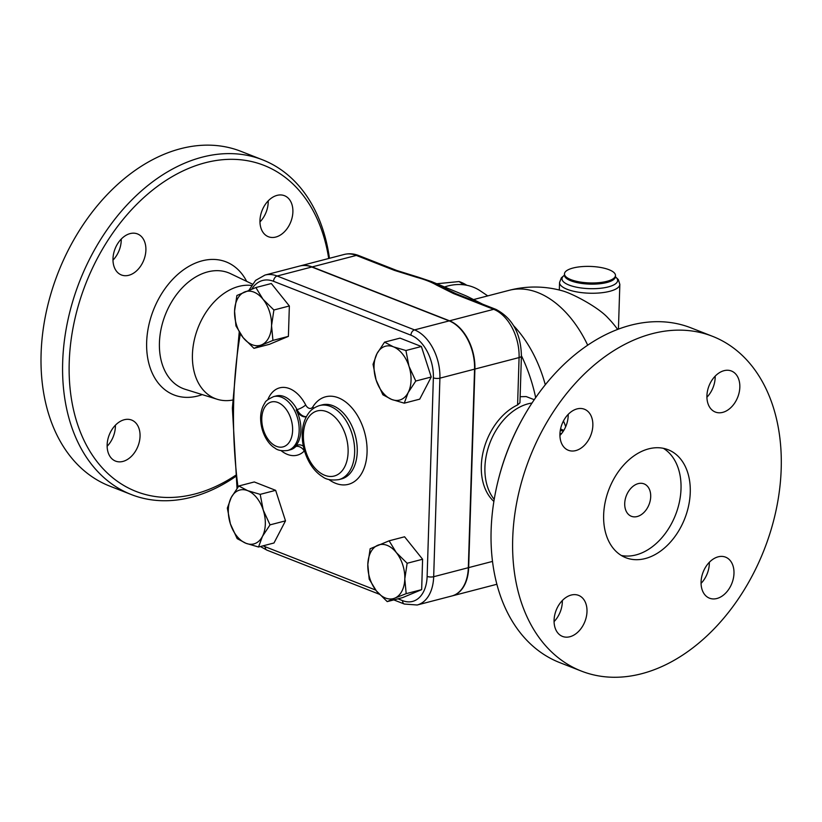 <?xml version="1.0" encoding="UTF-8"?>
<svg xmlns="http://www.w3.org/2000/svg" width="822" height="822" viewBox="0 0 822 822"><rect width="100%" height="100%" fill="white"/><g stroke="black" fill="none" stroke-linecap="round" stroke-linejoin="round"><path stroke-width="1.23" d="M522.905 418.049L522.463 418.83A175.137 122.673 111.4 0 0 497.957 481.312L497.742 482.185A179.771 125.92 -68.6 0 1 522.905 418.049A179.771 125.92 -68.6 0 1 691.035 327.886L712.602 336.352A179.771 125.92 111.4 0 0 512.702 538.626A179.771 125.92 111.4 0 0 581.308 671.06A179.771 125.92 111.4 0 0 764.183 549.702A179.771 125.92 111.4 0 0 712.612 336.352M706.91 397.221A22.04 15.433 111.4 0 0 715.181 376.147M701.063 583.363A22.04 15.433 111.4 0 0 709.324 563.717A22.04 15.433 111.4 0 0 709.324 562.289M554.079 621.596A22.04 15.433 111.4 0 0 562.34 600.522M559.926 435.455A22.04 15.433 111.4 0 0 568.187 415.798A22.04 15.433 111.4 0 0 568.187 414.38M581.308 671.071L559.731 662.604A179.771 125.92 -68.6 0 1 491.124 530.159A179.771 125.92 -68.6 0 1 497.742 482.185M722.723 412.367A22.04 15.433 -68.6 0 1 715.325 412.038A22.04 15.433 -68.6 0 1 709.006 385.888A22.04 15.433 -68.6 0 1 731.426 371.01A22.04 15.433 -68.6 0 1 739.225 392.217A22.04 15.433 -68.6 0 1 722.723 412.367M701.074 581.945A22.04 15.433 -68.6 0 1 725.569 557.152A22.04 15.433 -68.6 0 1 731.899 583.301A22.04 15.433 -68.6 0 1 709.478 598.18A22.04 15.433 -68.6 0 1 701.074 581.945M571.187 595.056A22.04 15.433 -68.6 0 1 578.585 595.375A22.04 15.433 -68.6 0 1 584.904 621.535A22.04 15.433 -68.6 0 1 562.495 636.413A22.04 15.433 -68.6 0 1 554.686 615.195A22.04 15.433 -68.6 0 1 571.187 595.056M592.847 425.467A22.04 15.433 -68.6 0 1 568.341 450.271A22.04 15.433 -68.6 0 1 562.022 424.111A22.04 15.433 -68.6 0 1 584.432 409.233A22.04 15.433 -68.6 0 1 592.847 425.467M624.72 503.465A17.396 12.186 111.4 0 0 631.358 516.278A17.396 12.186 111.4 0 0 649.051 504.533A17.396 12.186 111.4 0 0 644.068 483.881A17.396 12.186 111.4 0 0 624.72 503.465M621.319 555.477A57.992 40.617 111.4 0 0 675.53 514.911A57.992 40.617 111.4 0 0 663.354 448.309M603.646 514.973A57.992 40.617 111.4 0 0 625.778 557.696A57.992 40.617 111.4 0 0 684.767 518.548A57.992 40.617 111.4 0 0 668.132 449.726A57.992 40.617 111.4 0 0 603.646 514.973M563.337 431.129A37.113 25.996 111.4 0 0 560.265 430.533M235.513 475.383A175.137 122.673 -68.6 0 1 69.223 362.41A175.137 122.673 -68.6 0 1 190.591 167.606A175.137 122.673 -68.6 0 1 328.697 258.498M277.086 195.369A22.04 15.433 -68.6 0 1 284.474 195.698A22.04 15.433 -68.6 0 1 290.803 221.848A22.04 15.433 -68.6 0 1 268.383 236.726A22.04 15.433 -68.6 0 1 260.574 215.518A22.04 15.433 -68.6 0 1 277.086 195.369M122.94 461.419A22.04 15.433 -68.6 0 1 115.542 461.101A22.04 15.433 -68.6 0 1 109.223 434.951A22.04 15.433 -68.6 0 1 131.633 420.063A22.04 15.433 -68.6 0 1 139.442 441.28A22.04 15.433 -68.6 0 1 122.94 461.419M112.984 258.725A22.04 15.433 -68.6 0 1 137.49 233.931A22.04 15.433 -68.6 0 1 143.809 260.081A22.04 15.433 -68.6 0 1 121.389 274.959A22.04 15.433 -68.6 0 1 112.984 258.725M251.491 285.44A59.77 41.871 111.4 0 0 192.43 354.539A59.77 41.871 111.4 0 0 217.224 399.276A59.77 41.871 111.4 0 0 232.544 400.067M329.447 258.303A179.771 125.92 111.4 0 0 262.578 159.828A179.771 125.92 111.4 0 0 62.678 362.101A179.771 125.92 111.4 0 0 131.284 494.546A179.771 125.92 111.4 0 0 235.637 476.534M262.578 159.828L241 151.361A179.771 125.92 111.4 0 0 41.1 353.645A179.771 125.92 111.4 0 0 109.706 486.09L131.284 494.546M259.968 221.909A22.04 15.433 111.4 0 0 268.229 200.835M107.127 446.284A22.04 15.433 111.4 0 0 115.399 425.21M112.974 260.142A22.04 15.433 111.4 0 0 121.235 240.486A22.04 15.433 111.4 0 0 121.245 239.068M235.945 325.892L234.568 311.168L236.9 295.488L255.868 287.546L263.019 299.259L273.89 309.997L271.548 325.676A27.835 17.704 -104.6 0 0 263.019 299.259A27.835 17.704 -104.6 0 0 244.524 292.005A27.835 17.704 -104.6 0 0 234.568 311.168A27.835 17.704 -104.6 0 0 243.096 337.595A27.835 17.704 -104.6 0 0 261.591 344.85A27.835 17.704 -104.6 0 0 271.548 325.676L272.935 340.4L253.957 348.343L243.096 337.595L235.945 325.892M382.898 394.796L376.116 380.021L373.054 364.28L376.949 353.696A27.835 17.704 -104.6 0 0 376.116 380.021A27.835 17.704 -104.6 0 0 391.724 399.461A27.835 17.704 -104.6 0 0 408.154 392.587L404.26 403.17L391.724 399.461L382.898 394.796M402.585 600.635A4.644 3.247 111.4 0 0 404.352 604.047L417.165 605.002L451.812 595.991A40.001 25.441 -104.6 0 0 468.324 567.704L474.561 369.15A40.001 25.441 -104.6 0 0 449.172 320.888L311.795 267.006A43.186 27.465 -104.6 0 0 299.64 266.051L264.992 275.062A43.186 27.465 -104.6 0 1 277.148 276.017A4.644 3.247 111.4 0 0 273.541 281.309L410.928 335.191A35.367 22.492 75.4 0 1 433.369 377.853L427.132 576.407A35.367 22.492 75.4 0 1 402.585 600.635L397.951 598.817M238.822 485.987L254.286 481.959L275.647 490.333L285.501 520.85L273.993 542.982L258.529 547.01L245.994 543.301L237.168 538.636L230.386 523.861L227.324 508.119L231.218 497.536L238.822 485.987L247.648 490.652A27.835 17.704 -104.6 0 0 231.218 497.536A27.835 17.704 -104.6 0 0 230.386 523.861A27.835 17.704 -104.6 0 0 245.994 543.301A27.835 17.704 -104.6 0 0 262.424 536.427A27.835 17.704 -104.6 0 0 263.245 510.102A27.835 17.704 -104.6 0 0 247.648 490.652L260.184 494.361L263.245 510.102L270.027 524.868L262.424 536.427L258.529 547.01M389.125 540.814L396.276 552.518A27.835 17.704 -104.6 0 0 377.781 545.263A27.835 17.704 -104.6 0 0 367.814 564.437L370.147 548.757L389.125 540.814L404.588 536.787L422.6 559.248L421.655 589.641L402.677 597.584L387.213 601.612L376.342 590.864L369.191 579.15L367.814 564.437A27.835 17.704 -104.6 0 0 376.342 590.864A27.835 17.704 -104.6 0 0 394.837 598.118L387.213 601.612M384.552 342.147L393.378 346.812L405.914 350.521L408.976 366.263L415.768 381.038L408.154 392.587A27.835 17.704 -104.6 0 0 408.976 366.263A27.835 17.704 -104.6 0 0 393.378 346.812A27.835 17.704 -104.6 0 0 376.949 353.696L384.552 342.147L400.026 338.119L421.378 346.504L431.231 377.01L419.723 399.153L404.26 403.17M255.868 287.546L271.332 283.528L289.354 305.979L288.399 336.373L269.421 344.315L253.957 348.343M545.294 384.778A102.062 64.917 -104.6 0 0 513.688 325.759M466.804 285.275A48.128 40.494 124 0 0 459.066 281.556L436.79 283.754M463.896 284.813L459.066 281.556M404.804 578.945L406.181 593.659L394.837 598.118A27.835 17.704 -104.6 0 0 404.804 578.945A27.835 17.704 -104.6 0 0 396.276 552.518L407.137 563.265L404.804 578.945M421.655 589.641L406.181 593.659M422.6 559.248L407.137 563.265M289.354 305.979L273.89 309.997M275.647 490.333L260.184 494.361M285.501 520.85L270.027 524.868M288.399 336.373L272.935 340.4M421.378 346.504L405.914 350.521M431.231 377.01L415.768 381.038M299.814 266.009A43.186 27.465 75.4 0 1 299.989 265.958A43.186 27.465 75.4 0 1 312.144 266.914L449.521 320.806A40.001 25.441 75.4 0 1 474.911 369.057L468.663 567.612A40.001 25.441 75.4 0 1 452.162 595.899A40.001 25.441 75.4 0 1 451.987 595.95M306.339 416.754A13.923 8.857 75.4 0 1 296.187 409.849A27.835 17.704 -104.6 0 1 295.026 446.695A13.923 8.857 75.4 0 1 297.841 445.031A13.923 8.857 75.4 0 1 303.318 446.141M608.126 318.073L608.075 318.022C598.683 307.52 573.766 294.204 563.162 291.05A102.062 102.062 0 0 0 509.147 290.32L473.564 299.578M609.03 269.719A25.513 8.261 -178.2 0 1 615.473 275.483A25.513 8.261 -178.2 0 1 589.713 282.932A25.513 8.261 -178.2 0 1 564.467 273.88A25.513 8.261 -178.2 0 1 581.02 266.688A25.513 8.261 -178.2 0 1 609.03 269.719M443.068 287.495L431.642 281.627L464.245 295.108A120.618 76.723 -104.6 0 1 469.259 297.41A120.618 76.723 -104.6 0 1 477.325 302.085M520.131 396.707L526.203 396.584L534.238 399.698M535.677 397.612A120.618 76.723 -104.6 0 0 521.425 355.7M394.457 270.387A6.956 4.87 -68.6 0 1 396.79 270.489A6.956 4.87 -68.6 0 1 396.8 270.489A6.956 4.87 -68.6 0 1 396.81 270.5L358.649 255.529A6.956 4.87 111.4 0 0 356.316 255.426L394.457 270.387L416.857 277.363A6.956 3.894 -74.9 0 1 418.47 277.23L431.642 281.627M416.857 277.363C424.943 279.552 431.529 282.131 436.595 285.111A6.956 5.662 120.4 0 1 439.431 285.44L441.599 286.662M455.768 293.629L455.768 293.629A6.956 4.87 111.4 0 0 453.425 293.526L493.693 309.319A6.956 4.87 -68.6 0 1 496.026 309.421L455.768 293.629L441.589 286.662M532.009 403.037A55.67 38.994 111.4 0 0 484.918 467.276A55.67 38.994 111.4 0 0 494.217 499.386M565.67 426.741A55.67 38.994 111.4 0 0 563.44 420.998M493.878 501.441A55.67 38.994 -68.6 0 1 481.312 465.858A55.67 38.994 -68.6 0 1 517.593 404.938L519.946 402.79L521.415 355.977C520.922 333.67 512.455 318.155 496.026 309.421M444.558 286.96A51.036 42.929 -56 0 1 480.274 290.844L487.765 295.889M246.662 281.36A71.442 50.05 111.4 0 0 187.621 267.099A71.442 50.05 111.4 0 0 146.655 342.271A71.442 50.05 111.4 0 0 202.243 394.611M217.224 399.276L185.227 389.309A62.184 43.556 -68.6 0 1 159.427 342.764A62.184 43.556 -68.6 0 1 230.581 273.685L252.395 284.104M237.969 487.107A389.7 247.884 75.4 0 1 240.322 333.814M474.561 369.15L439.914 378.161A40.001 25.441 -104.6 0 0 414.524 329.899L277.148 276.017L311.795 267.006M468.324 567.704L433.677 576.715L439.914 378.161A4.644 1.5 1.8 0 1 433.369 377.853M375.746 590.104L265.208 546.743A38.542 24.516 75.4 0 1 263.132 545.808M251.768 289.108A38.542 24.516 75.4 0 1 273.541 281.309M328.769 479.462A45.231 28.77 -104.6 0 0 364.742 466.413A45.231 28.77 -104.6 0 0 351.908 407.866A45.231 28.77 -104.6 0 0 312.863 406.839A6.956 4.429 75.4 0 1 305.692 404.958A34.791 22.132 -104.6 0 0 267.818 399.687M281.073 450.62A34.791 22.132 -104.6 0 0 304.253 451.021A6.956 4.429 75.4 0 1 304.479 450.805M449.172 320.888L414.524 329.899A4.644 3.247 -68.6 0 0 410.928 335.191M427.132 576.407A4.644 1.5 1.8 0 0 433.677 576.715A40.001 25.441 -104.6 0 1 417.165 605.002M587.699 345.199A102.062 64.917 -104.6 0 0 509.147 290.32M312.863 406.839A6.956 4.593 -148.1 0 1 313.655 408.267M319.573 405.544L322.173 404.866A38.274 24.341 75.4 0 1 355.371 435.783A38.274 24.341 75.4 0 1 341.449 478.949L338.849 479.627A38.274 24.341 -104.6 0 0 352.772 436.451A38.274 24.341 -104.6 0 0 319.573 405.544C312.093 407.918 309.175 412.397 308.414 413.435C304.551 418.891 302.486 425.632 302.229 433.667C302.023 444.055 304.489 453.795 309.617 462.878C313.172 468.992 317.508 473.626 322.625 476.781C326.262 479.637 331.677 480.582 338.849 479.627M305.692 404.958A6.956 1.798 -27.4 0 1 297.05 409.623A13.923 8.857 -104.6 0 0 306.401 416.641M298.273 444.928A13.923 8.857 -104.6 0 0 295.889 446.469A6.956 5.024 -135.4 0 1 304.253 451.021M295.026 446.695L295.889 446.469A27.835 17.704 75.4 0 1 290.269 449.798L287.669 450.477A27.835 17.704 -104.6 0 0 293.3 447.147A27.835 17.704 -104.6 0 0 296.259 414.298A27.835 17.704 -104.6 0 0 273.654 396.605C268.136 399.184 265.218 401.29 264.91 402.944C262.218 406.921 260.79 411.73 260.615 417.35C260.461 432.413 268.27 444.414 274.938 448.082C277.63 450.384 281.874 451.186 287.669 450.477M273.654 396.605L276.254 395.927A27.835 17.704 75.4 0 1 297.05 409.623L296.187 409.849M261.786 418.398A23.201 14.755 75.4 0 1 285.501 408.462A23.201 14.755 75.4 0 1 284.309 446.459A23.201 14.755 75.4 0 1 261.786 418.398M303.4 434.715A33.63 21.393 75.4 0 1 337.791 420.319A33.63 21.393 75.4 0 1 336.054 475.414A33.63 21.393 75.4 0 1 303.4 434.715M379.24 594.203L266.975 550.165A4.644 3.247 -68.6 0 1 265.208 546.743M618.432 329.139L619.839 284.402A30.157 9.761 -178.2 0 1 589.395 293.207A30.157 9.761 -178.2 0 1 559.556 282.501L559.32 290.022M615.473 275.483L615.442 276.654A25.513 8.261 -178.2 0 1 589.672 284.104A25.513 8.261 -178.2 0 1 564.437 275.051L564.467 273.88M615.452 276.87A27.835 9.011 -178.2 0 1 589.528 288.656A27.835 9.011 -178.2 0 1 564.406 275.267M436.595 285.111L453.425 293.526M496.868 584.257A40.001 25.441 75.4 0 1 496.334 584.411L496.878 584.267M449.521 320.806L493.693 309.319A40.001 25.441 75.4 0 1 519.083 357.57A6.956 2.25 1.8 0 0 521.415 355.977M474.911 369.057L519.083 357.57L517.593 404.938M299.989 265.958L344.161 254.471A43.186 27.465 75.4 0 1 356.316 255.426L312.144 266.914M468.663 567.612L492.512 561.416M559.926 434.016L561.888 433.184M560.563 428.93L563.779 430.42M239.223 332.098L232.369 408.215L237.034 488.371M249.015 290.176L255.591 280.394L264.992 275.062M266.975 550.165L260.379 546.527M404.352 604.047L393.779 599.896M619.839 284.402L618.35 279.634L615.442 276.788M559.556 282.501L561.344 277.836L564.426 275.185M617.641 329.437A102.062 102.062 0 0 0 608.075 318.022M396.79 270.489L418.47 277.23M344.161 254.471C348.99 253.279 353.82 253.628 358.649 255.529M482.72 304.202L469.259 297.41M452.162 595.899L496.334 584.411"/></g></svg>
